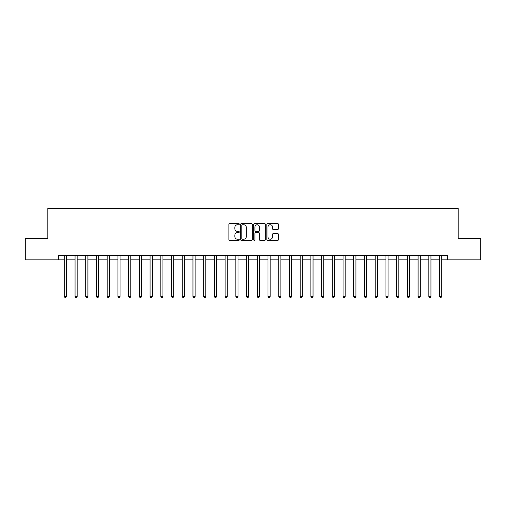 <?xml version="1.0" encoding="UTF-8"?>
<svg xmlns="http://www.w3.org/2000/svg" width="506" height="506" viewBox="0 0 506 506"><rect width="100%" height="100%" fill="white"/><g stroke="black" fill="none" stroke-linecap="round" stroke-linejoin="round"><path stroke-width="0.76" d="M239.281 224.158A0.588 0.588 0 0 0 238.687 223.57L229.743 223.57A0.841 0.841 0 0 0 228.902 224.411L228.902 239.566A0.841 0.841 0 0 0 229.743 240.407L238.687 240.407A0.588 0.588 0 0 0 239.281 239.819A0.588 0.588 0 0 0 238.687 239.23L237.529 239.23A2.694 2.694 0 0 1 234.841 236.536L234.841 235.271A2.694 2.694 0 0 1 237.529 232.577L238.687 232.577A0.588 0.588 0 0 0 239.281 231.988A0.588 0.588 0 0 0 238.687 231.4L237.529 231.4A2.694 2.694 0 0 1 234.841 228.706L234.841 227.441A2.694 2.694 0 0 1 237.529 224.746L238.687 224.746A0.588 0.588 0 0 0 239.281 224.158M277.604 229.503A0.841 0.841 0 0 0 278.445 228.661L278.445 224.411A0.841 0.841 0 0 0 277.604 223.57L267.668 223.57A0.841 0.841 0 0 0 266.826 224.411L266.826 239.566A0.841 0.841 0 0 0 267.668 240.407L277.604 240.407A0.841 0.841 0 0 0 278.445 239.566L278.445 234.43A0.841 0.841 0 0 0 277.604 233.589L273.354 233.589A0.841 0.841 0 0 0 272.506 234.43L272.506 236.979A2.252 2.252 0 0 1 270.255 239.23A2.252 2.252 0 0 1 268.003 236.979L268.003 226.998A2.252 2.252 0 0 1 270.255 224.746A2.252 2.252 0 0 1 272.506 226.998L272.506 228.661A0.841 0.841 0 0 0 273.354 229.503L277.604 229.503M58.532 259.863L25.3 259.863L25.3 238.421L47.811 238.421L47.811 208.402L458.189 208.402L458.189 238.421L480.7 238.421L480.7 259.863L447.468 259.863L447.468 255.574L58.532 255.574L58.532 259.863L64.319 259.863M252.266 224.411A0.841 0.841 0 0 0 251.419 223.57L241.488 223.57A0.841 0.841 0 0 0 240.647 224.411L240.647 239.566A0.841 0.841 0 0 0 241.488 240.407L251.419 240.407A0.841 0.841 0 0 0 252.266 239.566L252.266 224.411M254.581 223.57L264.511 223.57A0.841 0.841 0 0 1 265.353 224.411L265.353 239.566A0.841 0.841 0 0 1 264.511 240.407L260.261 240.407A0.841 0.841 0 0 1 259.42 239.566L259.42 233.418A0.841 0.841 0 0 0 258.579 232.577L255.758 232.577A0.841 0.841 0 0 0 254.916 233.418L254.916 239.819A0.588 0.588 0 0 1 254.328 240.407A0.588 0.588 0 0 1 253.734 239.819L253.734 224.411A0.841 0.841 0 0 1 254.581 223.57M66.463 259.863L75.04 259.863M77.184 259.863L85.761 259.863M87.905 259.863L96.482 259.863M98.626 259.863L107.202 259.863M109.347 259.863L117.923 259.863M120.067 259.863L128.644 259.863M130.788 259.863L139.365 259.863M141.509 259.863L150.086 259.863M152.23 259.863L160.807 259.863M162.951 259.863L171.528 259.863M173.672 259.863L182.249 259.863M184.393 259.863L192.963 259.863M195.107 259.863L203.684 259.863M205.828 259.863L214.405 259.863M216.549 259.863L225.126 259.863M227.27 259.863L235.847 259.863M237.991 259.863L246.567 259.863M248.712 259.863L257.288 259.863M259.433 259.863L268.009 259.863M270.153 259.863L278.73 259.863M280.874 259.863L289.451 259.863M291.595 259.863L300.172 259.863M302.316 259.863L310.893 259.863M313.037 259.863L321.607 259.863M323.751 259.863L332.328 259.863M334.472 259.863L343.049 259.863M345.193 259.863L353.77 259.863M355.914 259.863L364.491 259.863M366.635 259.863L375.212 259.863M377.356 259.863L385.933 259.863M388.077 259.863L396.653 259.863M398.798 259.863L407.374 259.863M409.518 259.863L418.095 259.863M420.239 259.863L428.816 259.863M430.96 259.863L439.537 259.863M441.681 259.863L447.468 259.863M242.412 224.746A0.588 0.588 0 0 0 241.824 225.341L241.824 238.636A0.588 0.588 0 0 0 242.412 239.23L243.633 239.23A2.694 2.694 0 0 0 246.327 236.536L246.327 227.441A2.694 2.694 0 0 0 243.633 224.746L242.412 224.746M259.42 227.042A2.252 2.252 0 0 0 257.168 224.79A2.252 2.252 0 0 0 254.916 227.042L254.916 230.559A0.841 0.841 0 0 0 255.758 231.4L258.579 231.4A0.841 0.841 0 0 0 259.42 230.559L259.42 227.042M66.571 255.574L66.526 255.682A0.86 0.86 0 0 0 66.463 256.004L66.463 296.484L64.319 296.484L64.319 256.004A0.86 0.86 0 0 0 64.262 255.682L64.218 255.574M66.463 296.484L65.824 297.598L64.964 297.598L64.319 296.484M77.291 255.574L77.247 255.682A0.86 0.86 0 0 0 77.184 256.004L77.184 296.484L75.04 296.484L75.04 256.004A0.86 0.86 0 0 0 74.983 255.682L74.939 255.574M77.184 296.484L76.545 297.598L75.685 297.598L75.04 296.484M88.012 255.574L87.968 255.682A0.86 0.86 0 0 0 87.905 256.004L87.905 296.484L85.761 296.484L85.761 256.004A0.86 0.86 0 0 0 85.704 255.682L85.659 255.574M87.905 296.484L87.266 297.598L86.406 297.598L85.761 296.484M98.733 255.574L98.689 255.682A0.86 0.86 0 0 0 98.626 256.004L98.626 296.484L96.482 296.484L96.482 256.004A0.86 0.86 0 0 0 96.418 255.682L96.38 255.574M98.626 296.484L97.987 297.598L97.127 297.598L96.482 296.484M109.454 255.574L109.41 255.682A0.86 0.86 0 0 0 109.347 256.004L109.347 296.484L107.202 296.484L107.202 256.004A0.86 0.86 0 0 0 107.139 255.682L107.095 255.574M109.347 296.484L108.701 297.598L107.848 297.598L107.202 296.484M120.175 255.574L120.131 255.682A0.86 0.86 0 0 0 120.067 256.004L120.067 296.484L117.923 296.484L117.923 256.004A0.86 0.86 0 0 0 117.86 255.682L117.816 255.574M120.067 296.484L119.422 297.598L118.568 297.598L117.923 296.484M130.896 255.574L130.852 255.682A0.86 0.86 0 0 0 130.788 256.004L130.788 296.484L128.644 296.484L128.644 256.004A0.86 0.86 0 0 0 128.581 255.682L128.537 255.574M130.788 296.484L130.143 297.598L129.289 297.598L128.644 296.484M141.617 255.574L141.572 255.682A0.86 0.86 0 0 0 141.509 256.004L141.509 296.484L139.365 296.484L139.365 256.004A0.86 0.86 0 0 0 139.302 255.682L139.258 255.574M141.509 296.484L140.864 297.598L140.01 297.598L139.365 296.484M152.338 255.574L152.293 255.682A0.86 0.86 0 0 0 152.23 256.004L152.23 296.484L150.086 296.484L150.086 256.004A0.86 0.86 0 0 0 150.023 255.682L149.978 255.574M152.23 296.484L151.585 297.598L150.731 297.598L150.086 296.484M163.052 255.574L163.014 255.682A0.86 0.86 0 0 0 162.951 256.004L162.951 296.484L160.807 296.484L160.807 256.004A0.86 0.86 0 0 0 160.744 255.682L160.699 255.574M162.951 296.484L162.306 297.598L161.446 297.598L160.807 296.484M173.773 255.574L173.729 255.682A0.86 0.86 0 0 0 173.672 256.004L173.672 296.484L171.528 296.484L171.528 256.004A0.86 0.86 0 0 0 171.464 255.682L171.42 255.574M173.672 296.484L173.027 297.598L172.166 297.598L171.528 296.484M184.494 255.574L184.45 255.682A0.86 0.86 0 0 0 184.393 256.004L184.393 296.484L182.249 296.484L182.249 256.004A0.86 0.86 0 0 0 182.185 255.682L182.141 255.574M184.393 296.484L183.748 297.598L182.887 297.598L182.249 296.484M195.215 255.574L195.171 255.682A0.86 0.86 0 0 0 195.107 256.004L195.107 296.484L192.963 296.484L192.963 256.004A0.86 0.86 0 0 0 192.906 255.682L192.862 255.574M195.107 296.484L194.468 297.598L193.608 297.598L192.963 296.484M205.936 255.574L205.891 255.682A0.86 0.86 0 0 0 205.828 256.004L205.828 296.484L203.684 296.484L203.684 256.004A0.86 0.86 0 0 0 203.627 255.682L203.583 255.574M205.828 296.484L205.189 297.598L204.329 297.598L203.684 296.484M216.657 255.574L216.612 255.682A0.86 0.86 0 0 0 216.549 256.004L216.549 296.484L214.405 296.484L214.405 256.004A0.86 0.86 0 0 0 214.348 255.682L214.304 255.574M216.549 296.484L215.91 297.598L215.05 297.598L214.405 296.484M227.377 255.574L227.333 255.682A0.86 0.86 0 0 0 227.27 256.004L227.27 296.484L225.126 296.484L225.126 256.004A0.86 0.86 0 0 0 225.062 255.682L225.025 255.574M227.27 296.484L226.631 297.598L225.771 297.598L225.126 296.484M238.098 255.574L238.054 255.682A0.86 0.86 0 0 0 237.991 256.004L237.991 296.484L235.847 296.484L235.847 256.004A0.86 0.86 0 0 0 235.783 255.682L235.739 255.574M237.991 296.484L237.346 297.598L236.492 297.598L235.847 296.484M248.819 255.574L248.775 255.682A0.86 0.86 0 0 0 248.712 256.004L248.712 296.484L246.567 296.484L246.567 256.004A0.86 0.86 0 0 0 246.504 255.682L246.46 255.574M248.712 296.484L248.066 297.598L247.213 297.598L246.567 296.484M259.54 255.574L259.496 255.682A0.86 0.86 0 0 0 259.433 256.004L259.433 296.484L257.288 296.484L257.288 256.004A0.86 0.86 0 0 0 257.225 255.682L257.181 255.574M259.433 296.484L258.787 297.598L257.933 297.598L257.288 296.484M270.261 255.574L270.217 255.682A0.86 0.86 0 0 0 270.153 256.004L270.153 296.484L268.009 296.484L268.009 256.004A0.86 0.86 0 0 0 267.946 255.682L267.902 255.574M270.153 296.484L269.508 297.598L268.654 297.598L268.009 296.484M280.975 255.574L280.938 255.682A0.86 0.86 0 0 0 280.874 256.004L280.874 296.484L278.73 296.484L278.73 256.004A0.86 0.86 0 0 0 278.667 255.682L278.623 255.574M280.874 296.484L280.229 297.598L279.369 297.598L278.73 296.484M291.696 255.574L291.652 255.682A0.86 0.86 0 0 0 291.595 256.004L291.595 296.484L289.451 296.484L289.451 256.004A0.86 0.86 0 0 0 289.388 255.682L289.343 255.574M291.595 296.484L290.95 297.598L290.09 297.598L289.451 296.484M302.417 255.574L302.373 255.682A0.86 0.86 0 0 0 302.316 256.004L302.316 296.484L300.172 296.484L300.172 256.004A0.86 0.86 0 0 0 300.109 255.682L300.064 255.574M302.316 296.484L301.671 297.598L300.811 297.598L300.172 296.484M313.138 255.574L313.094 255.682A0.86 0.86 0 0 0 313.037 256.004L313.037 296.484L310.893 296.484L310.893 256.004A0.86 0.86 0 0 0 310.829 255.682L310.785 255.574M313.037 296.484L312.392 297.598L311.532 297.598L310.893 296.484M323.859 255.574L323.815 255.682A0.86 0.86 0 0 0 323.751 256.004L323.751 296.484L321.607 296.484L321.607 256.004A0.86 0.86 0 0 0 321.55 255.682L321.506 255.574M323.751 296.484L323.113 297.598L322.252 297.598L321.607 296.484M334.58 255.574L334.536 255.682A0.86 0.86 0 0 0 334.472 256.004L334.472 296.484L332.328 296.484L332.328 256.004A0.86 0.86 0 0 0 332.271 255.682L332.227 255.574M334.472 296.484L333.833 297.598L332.973 297.598L332.328 296.484M345.301 255.574L345.256 255.682A0.86 0.86 0 0 0 345.193 256.004L345.193 296.484L343.049 296.484L343.049 256.004A0.86 0.86 0 0 0 342.986 255.682L342.948 255.574M345.193 296.484L344.554 297.598L343.694 297.598L343.049 296.484M356.022 255.574L355.977 255.682A0.86 0.86 0 0 0 355.914 256.004L355.914 296.484L353.77 296.484L353.77 256.004A0.86 0.86 0 0 0 353.707 255.682L353.662 255.574M355.914 296.484L355.269 297.598L354.415 297.598L353.77 296.484M366.742 255.574L366.698 255.682A0.86 0.86 0 0 0 366.635 256.004L366.635 296.484L364.491 296.484L364.491 256.004A0.86 0.86 0 0 0 364.428 255.682L364.383 255.574M366.635 296.484L365.99 297.598L365.136 297.598L364.491 296.484M377.463 255.574L377.419 255.682A0.86 0.86 0 0 0 377.356 256.004L377.356 296.484L375.212 296.484L375.212 256.004A0.86 0.86 0 0 0 375.148 255.682L375.104 255.574M377.356 296.484L376.711 297.598L375.857 297.598L375.212 296.484M388.184 255.574L388.14 255.682A0.86 0.86 0 0 0 388.077 256.004L388.077 296.484L385.933 296.484L385.933 256.004A0.86 0.86 0 0 0 385.869 255.682L385.825 255.574M388.077 296.484L387.432 297.598L386.578 297.598L385.933 296.484M398.905 255.574L398.861 255.682A0.86 0.86 0 0 0 398.798 256.004L398.798 296.484L396.653 296.484L396.653 256.004A0.86 0.86 0 0 0 396.59 255.682L396.546 255.574M398.798 296.484L398.152 297.598L397.299 297.598L396.653 296.484M409.62 255.574L409.582 255.682A0.86 0.86 0 0 0 409.518 256.004L409.518 296.484L407.374 296.484L407.374 256.004A0.86 0.86 0 0 0 407.311 255.682L407.267 255.574M409.518 296.484L408.873 297.598L408.013 297.598L407.374 296.484M420.341 255.574L420.296 255.682A0.86 0.86 0 0 0 420.239 256.004L420.239 296.484L418.095 296.484L418.095 256.004A0.86 0.86 0 0 0 418.032 255.682L417.988 255.574M420.239 296.484L419.594 297.598L418.734 297.598L418.095 296.484M431.061 255.574L431.017 255.682A0.86 0.86 0 0 0 430.96 256.004L430.96 296.484L428.816 296.484L428.816 256.004A0.86 0.86 0 0 0 428.753 255.682L428.708 255.574M430.96 296.484L430.315 297.598L429.455 297.598L428.816 296.484M441.782 255.574L441.738 255.682A0.86 0.86 0 0 0 441.681 256.004L441.681 296.484L439.537 296.484L439.537 256.004A0.86 0.86 0 0 0 439.474 255.682L439.429 255.574M441.681 296.484L441.036 297.598L440.176 297.598L439.537 296.484"/></g></svg>
